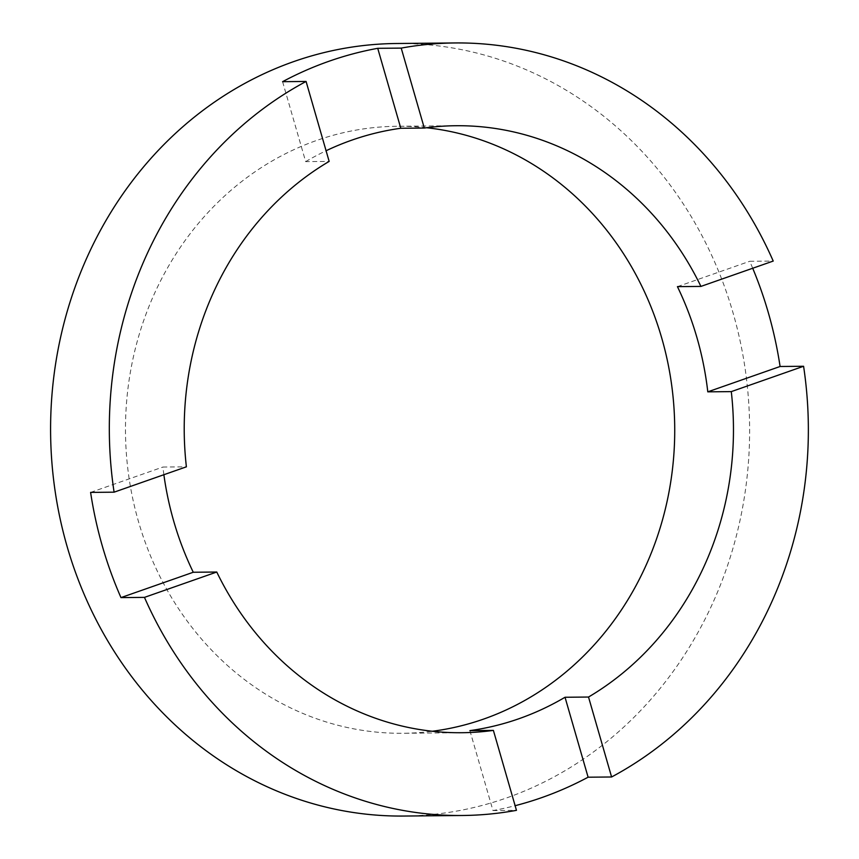 <?xml version="1.0" encoding="UTF-8"?>
<svg xmlns="http://www.w3.org/2000/svg" width="859" height="859" viewBox="0 0 859 859"><rect width="100%" height="100%" fill="white"/><g stroke="black" fill="none" stroke-linecap="round" stroke-linejoin="round"><path stroke-width="0.64" stroke-dasharray="4.29 3.22" d="M163.876 474.726A303.517 274.622 -90.5 0 1 162.899 467.049L186.392 466.824M282.59 81.68L305.664 161.632L329.158 161.406M305.664 161.632A303.517 274.622 -90.5 0 1 326.087 150.755M426.601 127.744A303.517 274.622 89.5 0 0 397.223 126.284A303.517 274.622 89.5 0 0 316.595 140.468A303.517 274.622 89.5 0 0 128.968 477.486A303.517 274.622 89.5 0 0 402.989 733.275A303.517 274.622 89.5 0 0 432.345 731.256M403.784 816.05A386.292 349.527 89.5 0 0 506.381 798A386.292 349.527 89.5 0 0 745.183 369.069A386.292 349.527 89.5 0 0 396.428 43.508M752.709 268.255A386.292 349.527 89.5 0 0 749.724 261.286L773.218 261.061M469.894 730.612L492.969 810.563A386.292 349.527 89.5 0 0 515.121 805.699M492.969 810.563L516.463 810.338M90.603 492.4L162.899 467.049M677.429 286.638L749.724 261.286M461.734 732.716L402.989 733.275M455.957 125.725L397.223 126.284"/><path stroke-width="1.29" d="M700.923 286.412L677.429 286.638A303.517 274.622 -90.5 0 1 707.795 391.844L731.288 391.618A303.517 274.622 89.5 0 1 588.522 697.036L565.029 697.261A303.517 274.622 -90.5 0 1 518.857 718.758A303.517 274.622 -90.5 0 1 469.894 730.612L493.388 730.397L516.463 810.338A386.292 349.527 89.5 0 1 462.518 815.492L403.784 816.05A386.292 349.527 89.5 0 1 55.03 490.489A386.292 349.527 89.5 0 1 293.821 61.558A386.292 349.527 89.5 0 1 396.428 43.508L455.173 42.95A386.292 349.527 89.5 0 0 401.217 48.104L424.292 128.045A303.517 274.622 89.5 0 1 455.957 125.725A303.517 274.622 89.5 0 1 700.923 286.412L773.218 261.061A386.292 349.527 89.5 0 0 455.173 42.95M401.217 48.104L377.724 48.319A386.292 349.527 89.5 0 0 329.072 61.225A386.292 349.527 89.5 0 0 282.59 81.68L306.083 81.455A386.292 349.527 89.5 0 0 114.097 492.175L90.603 492.4A386.292 349.527 89.5 0 0 120.969 597.606L193.264 572.255L216.758 572.03A303.517 274.622 89.5 0 0 461.734 732.716A303.517 274.622 89.5 0 0 493.388 730.397M193.264 572.255A303.517 274.622 -90.5 0 1 163.876 474.726M306.083 81.455L329.158 161.406A303.517 274.622 89.5 0 0 186.392 466.824L114.097 492.175M326.087 150.755A303.517 274.622 -90.5 0 1 351.846 140.135A303.517 274.622 -90.5 0 1 400.799 128.27L424.292 128.045M432.345 731.256A303.517 274.622 89.5 0 0 483.606 719.09A303.517 274.622 89.5 0 0 673.188 398.189A303.517 274.622 89.5 0 0 426.601 127.744M515.121 805.699A386.292 349.527 89.5 0 0 541.632 797.657A386.292 349.527 89.5 0 0 588.104 777.202L611.597 776.987A386.292 349.527 89.5 0 0 803.584 366.267L780.09 366.492A386.292 349.527 89.5 0 0 752.709 268.255M731.288 391.618L803.584 366.267M588.522 697.036L611.597 776.987M120.969 597.606L144.462 597.381L216.758 572.03M144.462 597.381A386.292 349.527 89.5 0 0 462.518 815.492M565.029 697.261L588.104 777.202M377.724 48.319L400.799 128.27M707.795 391.844L780.09 366.492"/></g></svg>

